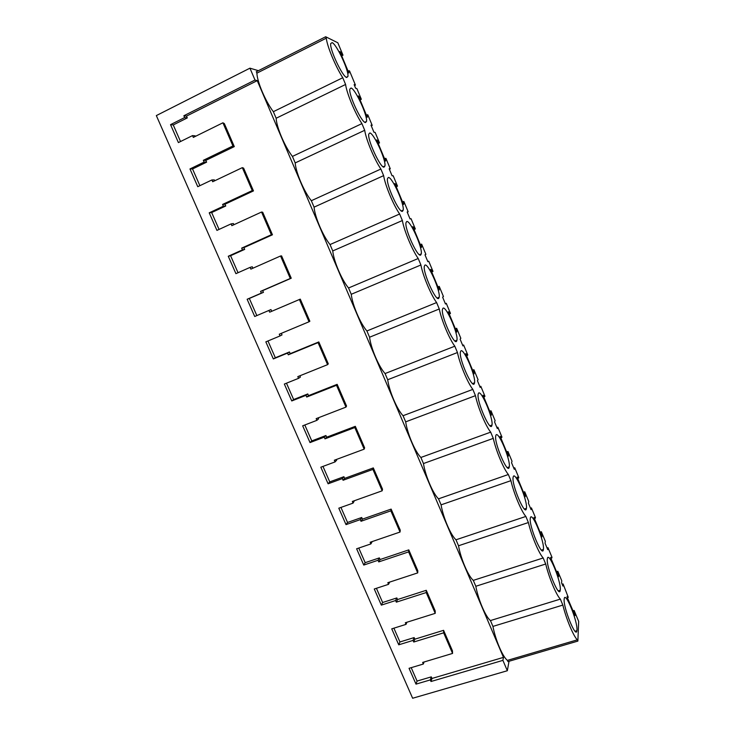 <?xml version="1.0" encoding="UTF-8"?>
<svg xmlns="http://www.w3.org/2000/svg" width="735" height="735" viewBox="0 0 735 735"><rect width="100%" height="100%" fill="white"/><g stroke="black" fill="none" stroke-linecap="round" stroke-linejoin="round"><path stroke-width="1.1" d="M509.024 661.279L507.334 670.733L412.638 698.25L156.334 115.588L249.937 68.171L258.398 70.689M503.475 657.375L502.905 660.37L430.995 681.51L431.987 678.451L503.475 657.375L257.241 80.639L255.008 80.041L249.937 68.171M507.334 670.733L502.905 660.37M562.146 584.233L563.083 583.939L562.909 586.061L561.586 582.873L561.76 580.769L557.81 571.288L558.591 576.653L550.588 557.424L551.884 557.957L551.967 557.231L547.998 547.694L547.74 549.633L545.067 543.202L545.333 541.3L541.346 531.727L542.017 536.853L533.932 517.44L535.328 518.184L535.438 517.541L531.433 507.913L531.093 509.658L529.742 506.415L528.391 503.163L528.75 501.454L524.726 491.788L525.286 496.667L517.128 477.07L518.616 478.053L518.763 477.474L514.721 467.754L514.289 469.298L511.56 462.747L512.01 461.24L507.949 451.483L508.39 456.104L500.158 436.324L501.748 437.536L501.932 437.031L497.843 427.219L497.329 428.56L494.572 421.945L495.105 420.64L491.008 410.791L491.338 415.156L483.024 395.191L484.723 396.634L484.935 396.202L480.819 386.298L480.203 387.428L477.428 380.758L478.053 379.664L473.91 369.723L474.13 373.821L465.733 353.664L467.782 354.996L463.62 344.991L462.921 345.909L460.11 339.175L460.827 338.293L456.656 328.26L456.747 332.082L448.276 311.732L450.463 313.386L446.264 303.298L445.465 303.996L442.635 297.188L443.444 296.527L439.227 286.393L439.199 289.948L430.646 269.396L432.979 271.38L428.735 261.191L427.844 261.669L426.41 258.242L424.986 254.806L425.896 254.356L421.633 244.13L421.486 247.401L412.849 226.656L415.33 228.971L411.049 218.69L410.047 218.938L407.162 212.002L408.173 211.79L403.873 201.463L403.598 204.449L394.87 183.493L397.506 186.157L393.179 175.766L392.086 175.794L390.625 172.293L389.173 168.793L390.285 168.802L385.939 158.374L385.535 161.066L376.724 139.907L379.508 142.921L375.144 132.429L373.94 132.226L371 125.152L372.213 125.4L367.831 114.871L367.381 114.752L367.298 117.26L358.395 95.899L361.335 99.262L356.925 88.669L355.621 88.228L354.141 84.654L355.446 85.122L349.548 70.937L349.051 70.735L348.877 73.022L339.882 51.45L342.988 55.18L337.824 42.777L325.678 36.75L326.276 38.183C327.25 46.663 335.601 66.665 342.776 77.726L345.588 84.47C346.764 93.409 355.033 113.19 361.923 123.618L364.707 130.288C366.085 139.668 374.262 159.247 380.877 169.032L383.633 175.637C385.204 185.459 393.298 204.835 399.638 213.995L402.367 220.528C404.131 230.772 412.142 249.955 418.215 258.5L420.916 264.977C422.864 275.634 430.793 294.625 436.599 302.563L439.282 308.976C441.404 320.047 449.26 338.835 454.809 346.194L457.455 352.534C459.77 364.009 467.543 382.604 472.835 389.385L475.453 395.669C477.943 407.53 485.633 425.942 490.686 432.152L493.277 438.372C495.941 450.619 503.558 468.847 508.354 474.507L510.926 480.662C513.756 493.286 521.299 511.339 525.856 516.448L528.401 522.539C531.396 535.53 538.865 553.4 543.193 557.975L545.71 564.011C548.861 577.37 556.257 595.056 560.355 599.108L490.447 620.561L492.937 626.404C495.491 640.038 502.804 657.154 507.435 660.37L507.949 661.592L577.875 641.085L578.665 621.378L574.127 610.482L572.841 610.868M490.447 620.561C485.596 616.849 478.209 599.567 475.821 586.273L473.303 580.365C468.223 576.157 460.762 558.71 458.53 545.756L455.994 539.793C450.674 535.071 443.141 517.458 441.083 504.844L438.51 498.835C432.961 493.589 425.354 475.793 423.461 463.546L420.87 457.473C415.073 451.703 407.392 433.733 405.674 421.844L403.056 415.716C397.01 409.404 389.256 391.259 387.703 379.747L385.066 373.555C378.773 366.682 370.936 348.353 369.567 337.227L366.903 330.971C360.352 323.547 352.442 305.034 351.247 294.294L348.555 287.982C341.747 279.98 333.754 261.283 332.753 250.938L330.033 244.562C322.959 235.972 314.883 217.082 314.075 207.151L311.328 200.71C303.978 191.532 295.819 172.449 295.204 162.922L292.429 156.417C284.803 146.632 276.562 127.357 276.149 118.252L273.346 111.683C265.436 101.283 257.112 81.805 256.901 73.142L256.304 71.745L325.678 36.75M255.008 80.041L183.86 115.753L184.65 117.572L170.538 124.647L178.403 142.581L192.533 135.598L193.314 137.408L222.916 122.8L232.94 145.962L203.329 160.313L204.109 162.113L189.97 168.949L197.761 186.699L211.91 179.956L212.691 181.747L242.32 167.644L252.252 190.576L222.595 204.431L223.376 206.213L209.218 212.819L216.935 230.395L231.093 223.881L231.865 225.654L261.541 212.038L271.362 234.741L241.677 248.118L242.449 249.882L228.273 256.249L235.917 273.659L250.093 267.375L250.856 269.129L280.559 255.991L290.288 278.473L260.576 291.372L261.338 293.118L247.144 299.264L254.714 316.5L268.909 310.446L269.662 312.182L299.402 299.512L309.031 321.774L279.282 334.204L280.035 335.941L265.84 341.858L273.328 358.937L287.532 353.094L288.285 354.821L318.053 342.611L327.589 364.652L297.813 376.623L298.557 378.341L284.344 384.047L291.758 400.952L305.981 395.338L306.725 397.038L336.52 385.287L345.964 407.116L316.16 418.638L316.904 420.337L302.673 425.822L310.023 442.571L324.254 437.169L324.989 438.85L354.812 427.54L364.165 449.158L334.333 460.239L335.068 461.92L320.827 467.203L328.104 483.795L342.354 478.595L343.08 480.267L372.921 469.399L382.182 490.805L352.341 501.454L353.066 503.117L338.807 508.188L346.02 524.625L360.279 519.627L361.004 521.28L390.855 510.843L400.033 532.048L370.164 542.265L370.89 543.918L356.622 548.788L363.761 565.068L378.029 560.272L378.745 561.908L408.623 551.893L417.71 572.896L387.823 582.699L388.539 584.334L374.262 589.001L381.336 605.125L395.614 600.532L396.33 602.158L426.217 592.548L435.221 613.348L405.325 622.747L406.023 624.364L391.746 628.848L398.747 644.816L413.033 640.415L413.741 642.022L443.655 632.826L452.567 653.424L422.653 662.419L423.351 664.027L409.055 668.308L416.001 684.129L430.297 679.921L430.995 681.51M257.241 80.639L186.506 116.102L187.287 117.912L173.249 124.941L180.525 141.524M192.533 135.598L195.106 135.828L195.363 136.398M222.916 122.8L224.34 123.599L234.29 146.605L205.828 160.377L206.608 162.169L192.552 168.958L199.883 185.689M211.91 179.956L214.354 179.9L214.73 180.773M242.32 167.644L243.607 168.131L253.465 190.916L224.965 204.22L225.737 205.993L211.662 212.553L219.058 229.421M231.093 223.881L233.408 223.55L233.914 224.717M261.541 212.038L262.689 212.231L272.446 234.787L243.919 247.631L244.681 249.385L230.588 255.716L238.039 272.722M250.093 267.375L252.27 266.777L252.904 268.229M280.559 255.991L281.579 255.89L291.244 278.225L262.68 290.619L263.442 292.355L249.33 298.465L256.846 315.6M268.909 310.446L270.958 309.573L271.711 311.3L300.284 299.127L309.858 321.241L309.031 321.774M281.34 333.35L282.019 334.912L280.035 335.941M267.972 340.976L275.331 357.77L289.461 351.964L290.206 353.673L318.806 341.94L328.288 363.843L327.589 364.652M299.871 375.796L300.413 377.055L298.557 378.341M286.475 383.192L293.642 399.537L307.79 393.942L308.525 395.641L337.154 384.341L346.534 406.023L345.964 407.116M318.218 417.838L318.632 418.794L316.904 420.337M304.814 425.005L311.787 440.908L325.936 435.524L326.671 437.196L355.317 426.328L364.615 447.808L364.165 449.158M336.391 459.476L336.685 460.138L335.068 461.92M322.968 466.413L329.749 481.884L343.916 476.703L344.642 478.366L373.316 467.91L382.522 489.179L382.182 490.805M354.399 500.719L353.066 503.117M340.948 507.435L347.545 522.475L361.721 517.495L362.438 519.14L391.13 509.098L400.253 530.165L400.033 532.048M372.232 541.566L370.89 543.918M358.763 548.062L365.176 562.679L379.361 557.902L380.068 559.537L408.789 549.89L417.811 570.764L417.71 572.896M376.412 588.303L382.641 602.507L396.836 597.932L397.543 599.549L426.263 590.297L435.212 610.969L435.221 613.348M393.887 628.168L399.941 641.967L414.145 637.585L414.843 639.184L443.582 630.327L452.448 650.806L452.567 653.424M411.205 667.665L417.076 681.069L431.289 676.871L431.987 678.451M560.355 599.108L562.854 605.089L492.937 626.404M507.435 660.37L577.352 639.836L577.875 641.085M562.854 605.089C566.161 618.787 573.484 636.308 577.352 639.836M574.127 610.482L574.816 615.618M574.09 611.299L573.144 611.584M575.046 615.553L567.08 597.04L567.117 596.526L568.284 597.353L567.328 597.647M568.284 597.353L563.083 583.939M443.655 632.826L443.582 630.327M423.351 664.027L424.067 661.996M416.001 684.129L417.076 681.069M430.297 679.921L431.289 676.871M564.158 599.245C563.111 607.404 576.093 639.376 576.911 630.667L576.975 629.978C577.673 621.121 565.114 590.425 564.214 598.814L564.158 599.245M351.045 88.016L349.832 89.091C348.473 94.696 361.592 122.69 365.451 122.561L366.508 121.45C367.803 115.965 355.327 88.861 351.045 88.016M420.677 255.045L421.284 253.878C422.653 247.787 410.102 219.829 406.703 221.52L405.977 222.733C404.535 228.907 417.691 257.709 420.677 255.045M402.449 211.322L403.193 210.127C404.544 204.247 392.031 176.63 388.337 177.457L387.464 178.669C386.05 184.66 399.169 213.122 402.449 211.322M369.788 132.962L368.75 134.119C367.362 139.916 380.473 168.122 384.037 167.167L384.938 165.991C386.261 160.303 373.766 132.971 369.788 132.962M424.885 265.142L424.306 266.318C422.836 272.685 436.03 301.883 438.721 298.337L439.199 297.234C440.605 290.95 427.981 262.579 424.885 265.142M513.186 476.96L513.103 477.382C511.523 484.622 525.249 516.815 526.37 508.592L526.416 508.363C527.905 501.141 514.711 469.748 513.186 476.96M332.119 42.621L330.713 43.558C329.39 48.979 342.528 76.826 346.672 77.515L347.903 76.504C349.18 71.203 336.685 44.284 332.119 42.621M478.384 393.464L478.136 394.3C476.602 401.218 490.052 432.005 491.825 425.712L492 425.023C493.461 418.16 480.552 388.172 478.384 393.464M460.726 351.11L460.376 352.102C458.861 358.836 472.21 389.026 474.296 383.661L474.562 382.797C476.004 376.127 463.206 346.745 460.726 351.11M456.6 341.215L456.959 340.204C458.383 333.727 445.686 304.878 442.893 308.332L442.433 309.435C440.945 315.995 454.202 345.652 456.6 341.215M547.336 558.866C545.903 566.428 559.381 599.19 560.226 590.251L560.263 589.902C561.329 581.633 548.292 550.157 547.345 558.756L547.336 558.866M495.868 435.414L495.712 436.066C494.15 443.141 507.729 474.599 509.18 467.35L509.281 466.872C510.761 459.825 497.724 429.176 495.868 435.414M530.339 518.111L530.312 518.276C528.722 525.635 542.54 558.536 543.395 549.486L543.404 549.44C544.837 541.934 531.524 509.934 530.339 518.111M354.518 85.572L355.446 85.122M349.051 70.735L348.114 71.203M342.482 54.95L341.536 55.419M342.988 55.18L341.702 55.814M326.276 38.183L256.901 73.142M273.346 111.683L342.776 77.726M345.588 84.47L276.149 118.252M183.86 115.753L186.506 116.102M184.65 117.572L187.287 117.912M170.538 124.647L173.249 124.941M232.94 145.962L234.29 146.605M545.71 564.011L475.821 586.273M543.193 557.975L473.303 580.365M557.81 571.288L556.524 571.692M557.736 572.032L556.79 572.335M551.884 557.957L550.928 558.26M547.061 547.988L547.998 547.694M426.217 592.548L426.263 590.297M406.023 624.364L406.924 622.242M398.747 644.816L399.941 641.967M413.033 640.415L414.145 637.585M413.741 642.022L414.843 639.184M528.401 522.539L458.53 545.756M525.856 516.448L455.994 539.793M541.346 531.727L540.06 532.14M541.245 532.397L540.289 532.71M535.328 518.184L534.382 518.506M530.495 508.225L531.433 507.913M408.623 551.893L408.789 549.89M388.539 584.334L389.669 582.092M381.336 605.125L382.641 602.507M395.614 600.532L396.836 597.932M396.33 602.158L397.543 599.549M510.926 480.662L441.083 504.844M508.354 474.507L438.51 498.835M524.726 491.788L523.43 492.229M524.588 492.395L523.642 492.716M518.616 478.053L517.67 478.375M513.783 468.076L514.721 467.754M390.855 510.843L391.13 509.098M363.761 565.068L365.176 562.679M378.029 560.272L379.361 557.902M378.745 561.908L380.068 559.537M493.277 438.372L423.461 463.546M490.686 432.152L420.87 457.473M507.949 451.483L506.654 451.933M507.775 452.016L506.828 452.347M501.748 437.536L500.801 437.876M496.915 427.559L497.843 427.219M372.921 469.399L373.316 467.91M346.02 524.625L347.545 522.475M360.279 519.627L361.721 517.495M361.004 521.28L362.438 519.14M475.453 395.669L405.674 421.844M472.835 389.385L403.056 415.716M491.008 410.791L489.721 411.269M490.805 411.251L489.859 411.6M484.723 396.634L483.777 396.983M479.882 386.656L480.819 386.298M354.812 427.54L355.317 426.328M328.104 483.795L329.749 481.884M342.354 478.595L343.916 476.703M343.08 480.267L344.642 478.366M457.455 352.534L387.703 379.747M454.809 346.194L385.066 373.555M473.91 369.723L472.623 370.21M473.68 370.1L472.734 370.458M467.533 355.345L466.587 355.712M462.692 345.358L463.62 344.991M336.52 385.287L337.154 384.341M310.023 442.571L311.787 440.908M324.254 437.169L325.936 435.524M324.989 438.85L326.671 437.196M439.282 308.976L369.567 337.227M436.599 302.563L366.903 330.971M456.656 328.26L455.369 328.765M456.38 328.554L455.434 328.931M450.178 313.661L449.232 314.038M445.327 303.674L446.264 303.298M318.053 342.611L318.806 341.94M291.758 400.952L293.642 399.537M305.981 395.338L307.79 393.942M306.725 397.038L308.525 395.641M420.916 264.977L351.247 294.294M418.215 258.5L348.555 287.982M439.227 286.393L437.941 286.926M438.924 286.613L437.977 287.008M432.667 271.573L431.721 271.968M427.807 261.587L428.735 261.191M299.402 299.512L300.284 299.127M273.328 358.937L275.331 357.77M287.532 353.094L289.461 351.964M288.285 354.821L290.206 353.673M402.367 220.528L332.753 250.938M399.638 213.995L330.033 244.562M421.293 244.268L420.346 244.672M414.972 229.09L414.025 229.495M415.33 228.971L414.044 229.531M290.288 278.473L291.244 278.225M260.576 291.372L262.68 290.619M261.338 293.118L263.442 292.355M247.144 299.264L249.33 298.465M269.662 312.182L271.711 311.3M383.633 175.637L314.075 207.151M380.877 169.032L311.328 200.71M407.245 212.195L408.173 211.79M403.497 201.519L402.55 201.932M397.111 186.185L396.174 186.607M397.506 186.157L396.22 186.727M271.362 234.741L272.446 234.787M241.677 248.118L243.919 247.631M242.449 249.882L244.681 249.385M228.273 256.249L230.588 255.716M364.707 130.288L295.204 162.922M361.923 123.618L292.429 156.417M389.348 169.225L390.285 168.802M385.526 158.347L384.58 158.778M379.085 142.866L378.139 143.307M379.508 142.921L378.222 143.518M252.252 190.576L253.465 190.916M222.595 204.431L224.965 204.22M223.376 206.213L225.737 205.993M209.218 212.819L211.662 212.553M371.285 125.832L372.213 125.4M367.381 114.752L366.434 115.202M360.876 99.124L359.929 99.574M361.335 99.262L360.058 99.877M203.329 160.313L205.828 160.377M204.109 162.113L206.608 162.169M189.97 168.949L192.552 168.958M575.046 631.218L576.911 630.667M346.258 77.313L347.903 76.504M558.306 590.848L560.226 590.251M541.438 550.12L543.395 549.486M524.422 509.033L526.416 508.363M507.269 467.579L509.281 466.872M489.988 425.758L492 425.023M472.55 383.56L474.562 382.797M454.974 340.985L456.959 340.204M437.242 298.033L439.199 297.234M419.373 254.687L421.284 253.878M401.338 210.945L403.193 210.127M383.146 166.808L384.938 165.991M364.79 122.267L366.508 121.45"/></g></svg>
